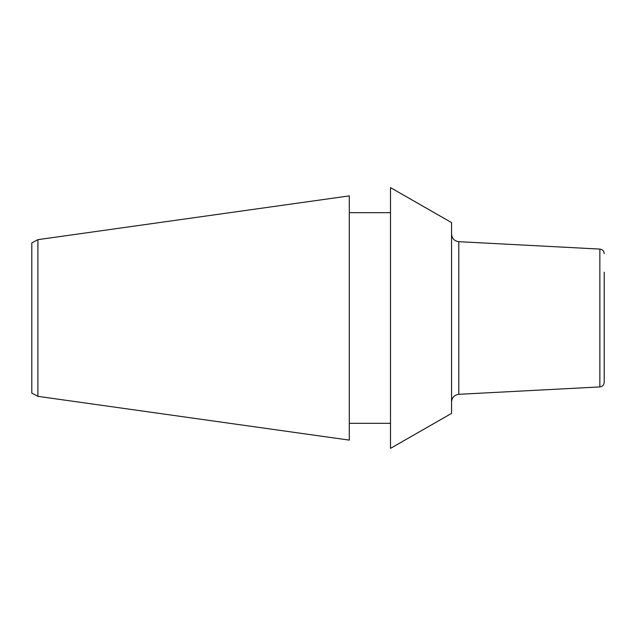 <?xml version="1.0" encoding="UTF-8"?>
<svg xmlns="http://www.w3.org/2000/svg" width="636" height="636" viewBox="0 0 636 636"><rect width="100%" height="100%" fill="white"/><g stroke="black" fill="none" stroke-linecap="round" stroke-linejoin="round"><path stroke-width="0.95" d="M451.56 318L451.56 413.4L390.504 448.372L390.504 187.628L451.56 222.6L451.56 318M349.291 318L349.291 440.112L37.906 396.347L37.906 239.653L349.291 195.888L349.291 318M37.906 239.653L31.8 242.904L31.8 393.096L37.906 396.347M604.2 363.792L604.2 272.208M604.2 253.661C603.962 250.989 602.515 249.463 599.859 249.081L599.859 386.919C602.515 386.537 603.962 385.011 604.2 382.339L604.2 318M599.859 386.919L458.795 394.312L458.795 241.688C454.366 241.06 451.958 238.524 451.56 234.072M349.291 423.322L390.504 423.322M349.291 212.678L390.504 212.678M599.859 249.081L458.795 241.688M458.795 394.312C454.366 394.94 451.958 397.476 451.56 401.928"/></g></svg>
